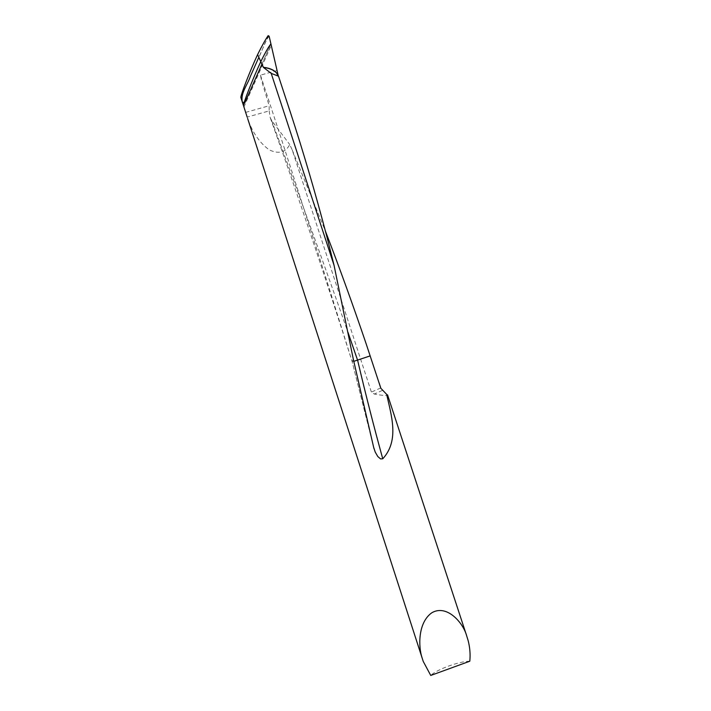<?xml version="1.0" encoding="UTF-8"?>
<svg xmlns="http://www.w3.org/2000/svg" width="711" height="711" viewBox="0 0 711 711"><rect width="100%" height="100%" fill="white"/><g stroke="black" fill="none" stroke-linecap="round" stroke-linejoin="round"><path stroke-width="0.53" stroke-dasharray="3.56 2.67" d="M277.094 70.513L260.466 75.135L261.612 80.832L269.185 105.743L269.158 110.898L247.17 117.128L247.632 118.506C252.387 132.388 259.577 142.831 269.211 149.852C278.721 154.34 285.564 152.572 289.741 144.555L292.212 149.932L371.391 392.09L374.324 394.045C381.86 395.423 386.269 395.831 387.548 395.272L387.628 395.147M469.793 661.221C459.244 661.266 436.865 669.398 430.742 675.45M282.951 89.737L278.516 76.219M243.917 107.032L271.309 45.202M269.158 110.898L270.18 117.519L271.664 120.568L289.741 144.555M292.212 149.932L325.451 231.244M243.518 105.708L270.918 43.895L243.518 105.708M353.802 361.348L352.141 361.606C325.487 277.334 298.167 195.987 270.198 117.555M373.639 447.263L352.132 361.552L353.323 359.268M269.158 36.297L268.251 36.128L240.913 97.665M268.18 35.639L268.251 36.128M269.122 36.19C264.812 41.291 262.421 50.508 258.848 57.289M261.932 64.159L270.918 43.895M380.723 387.966L371.391 392.09M382.394 390.401L374.324 394.045M245.65 112.391L269.185 105.743M271.664 120.568C297.154 189.526 322.581 260.084 347.946 332.233M260.466 75.135C290.79 167.209 321.345 262.679 352.132 361.552M423.152 661.186L422.138 658.048M380.838 388.277L380.714 387.779M373.773 447.797L352.132 361.588"/><path stroke-width="1.07" d="M387.628 395.147L386.668 394.365C391.077 414.762 399.786 440.296 382.758 458.791L380.598 458.942L377.799 456.533L375.23 452.08L373.639 447.263L353.323 359.268L334.063 265.372L271.202 73.366L263.514 67.492L260.786 61.608C265.39 52.321 268.767 46.419 270.918 43.895L269.122 36.181L268.18 35.639C265.612 39.247 262.092 45.557 257.622 54.551C249.988 70.86 239.891 96.954 240.913 97.665L243.518 105.708C243.135 103.406 252.236 80.103 260.786 61.608L257.622 54.551M421.996 657.568C418.512 647.259 417.553 622.898 431.799 612.784C446.881 603.932 463.057 622.827 466.532 635.367L468.22 640.86C469.953 647.81 470.478 654.6 469.793 661.221L430.742 675.45L423.214 661.372L421.996 657.568M278.277 75.819L270.918 43.895C268.767 46.419 265.39 52.321 260.786 61.608C252.236 80.103 243.135 103.406 243.518 105.708L247.17 117.128M325.451 231.244C339.494 267.683 353.065 305.223 366.174 343.866L380.838 388.277L386.668 394.365M334.063 265.372L326.767 236.256C315.497 193.33 303.313 151.843 290.221 111.805L282.951 89.737M278.516 76.219L271.202 73.366M370.218 355.873L353.802 361.348M258.848 57.289L250.37 76.379C247.517 84.947 240.194 93.283 242.389 102.242L244.904 102.58L261.932 64.159M270.918 43.895L269.158 36.297M263.328 67.278C271.344 68.256 276.312 71.091 278.232 75.775L276.508 73.011C273.824 70.025 269.496 68.185 263.514 67.492M347.946 332.233L357.597 360.201C365.587 394.134 373.968 426.991 382.758 458.791M466.532 635.367L387.566 394.952M380.714 387.779L379.123 382.918M422.138 658.048L247.632 118.506M290.159 111.698L278.445 75.988M278.09 75.437L276.543 73.037L277.957 75.562M374.004 448.668L373.773 447.797"/></g></svg>
